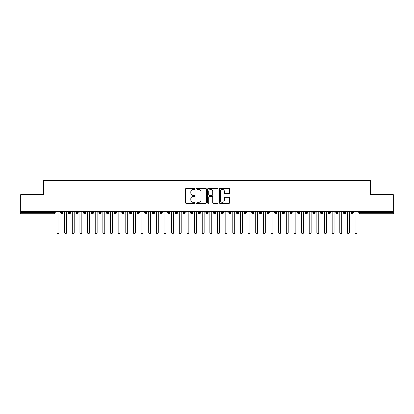 <?xml version="1.0" encoding="UTF-8"?>
<svg xmlns="http://www.w3.org/2000/svg" width="414" height="414" viewBox="0 0 414 414"><rect width="100%" height="100%" fill="white"/><g stroke="black" fill="none" stroke-linecap="round" stroke-linejoin="round"><path stroke-width="0.62" d="M194.771 188.903A0.523 0.523 0 0 0 194.249 188.375L186.274 188.375A0.75 0.75 0 0 0 185.524 189.126L185.524 202.632A0.75 0.75 0 0 0 186.274 203.383L194.249 203.383A0.523 0.523 0 0 0 194.771 202.855A0.523 0.523 0 0 0 194.249 202.332L193.214 202.332A2.401 2.401 0 0 1 190.813 199.931L190.813 198.803A2.401 2.401 0 0 1 193.214 196.407L194.249 196.407A0.523 0.523 0 0 0 194.771 195.879A0.523 0.523 0 0 0 194.249 195.356L193.214 195.356A2.401 2.401 0 0 1 190.813 192.955L190.813 191.827A2.401 2.401 0 0 1 193.214 189.426L194.249 189.426A0.523 0.523 0 0 0 194.771 188.903M228.926 193.664A0.75 0.75 0 0 0 229.677 192.914L229.677 189.126A0.75 0.75 0 0 0 228.926 188.375L220.072 188.375A0.75 0.75 0 0 0 219.322 189.126L219.322 202.632A0.75 0.75 0 0 0 220.072 203.383L228.926 203.383A0.75 0.75 0 0 0 229.677 202.632L229.677 198.052A0.75 0.75 0 0 0 228.926 197.307L225.138 197.307A0.75 0.75 0 0 0 224.388 198.052L224.388 200.324A2.008 2.008 0 0 1 222.38 202.332A2.008 2.008 0 0 1 220.372 200.324L220.372 191.434A2.008 2.008 0 0 1 222.38 189.426A2.008 2.008 0 0 1 224.388 191.434L224.388 192.914A0.75 0.75 0 0 0 225.138 193.664L228.926 193.664M20.7 211.394L393.3 211.394L393.3 194.658L370.37 194.658L370.37 180.364L43.63 180.364L43.63 194.658L20.7 194.658L20.7 212.62L54.12 212.62L54.12 211.394M206.343 189.126A0.75 0.75 0 0 0 205.592 188.375L196.743 188.375A0.75 0.75 0 0 0 195.993 189.126L195.993 202.632A0.75 0.75 0 0 0 196.743 203.383L205.592 203.383A0.75 0.75 0 0 0 206.343 202.632L206.343 189.126M208.408 188.375L217.257 188.375A0.75 0.75 0 0 1 218.007 189.126L218.007 202.632A0.75 0.75 0 0 1 217.257 203.383L213.469 203.383A0.75 0.75 0 0 1 212.718 202.632L212.718 197.157A0.75 0.75 0 0 0 211.968 196.407L209.458 196.407A0.75 0.75 0 0 0 208.708 197.157L208.708 202.855A0.523 0.523 0 0 1 208.18 203.383A0.523 0.523 0 0 1 207.657 202.855L207.657 189.126A0.75 0.75 0 0 1 208.408 188.375M55.264 212.62L54.12 212.62L54.12 213.764A1.149 1.149 0 0 0 55.264 212.62L55.264 211.394L55.264 212.62A1.149 1.149 0 0 1 54.12 213.764L20.7 213.764L20.7 212.62M393.3 211.394L393.3 213.764L359.88 213.764A1.149 1.149 0 0 1 358.736 212.62L358.736 211.394M61.8 211.394L61.8 213.764A1.149 1.149 0 0 1 60.656 212.62L60.656 211.394L60.656 212.62A1.149 1.149 0 0 0 61.8 213.764A1.149 1.149 0 0 0 62.907 212.62L62.907 211.394M69.443 211.394L69.443 213.764A1.149 1.149 0 0 1 68.3 212.62L68.3 211.394L68.3 212.62A1.149 1.149 0 0 0 69.443 213.764A1.149 1.149 0 0 0 70.551 212.62L70.551 211.394M77.087 211.394L77.087 213.764A1.149 1.149 0 0 1 75.938 212.62L75.938 211.394L75.938 212.62A1.149 1.149 0 0 0 77.087 213.764A1.149 1.149 0 0 0 78.194 212.62L78.194 211.394M84.73 211.394L84.73 213.764A1.149 1.149 0 0 1 83.581 212.62L83.581 211.394L83.581 212.62A1.149 1.149 0 0 0 84.73 213.764A1.149 1.149 0 0 0 85.838 212.62L85.838 211.394M92.374 211.394L92.374 213.764A1.149 1.149 0 0 1 91.225 212.62L91.225 211.394L91.225 212.62A1.149 1.149 0 0 0 92.374 213.764A1.149 1.149 0 0 0 93.481 212.62L93.481 211.394M100.017 211.394L100.017 213.764A1.149 1.149 0 0 1 98.868 212.62L98.868 211.394L98.868 212.62A1.149 1.149 0 0 0 100.017 213.764A1.149 1.149 0 0 0 101.125 212.62L101.125 211.394M107.661 211.394L107.661 213.764A1.149 1.149 0 0 1 106.512 212.62L106.512 211.394L106.512 212.62A1.149 1.149 0 0 0 107.661 213.764A1.149 1.149 0 0 0 108.768 212.62L108.768 211.394M115.304 211.394L115.304 213.764A1.149 1.149 0 0 1 114.155 212.62L114.155 211.394L114.155 212.62A1.149 1.149 0 0 0 115.304 213.764A1.149 1.149 0 0 0 116.412 212.62L116.412 211.394M122.948 211.394L122.948 213.764A1.149 1.149 0 0 1 121.799 212.62L121.799 211.394L121.799 212.62A1.149 1.149 0 0 0 122.948 213.764A1.149 1.149 0 0 0 124.055 212.62L124.055 211.394M130.586 211.394L130.586 213.764A1.149 1.149 0 0 1 129.442 212.62L129.442 211.394L129.442 212.62A1.149 1.149 0 0 0 130.586 213.764A1.149 1.149 0 0 0 131.699 212.62L131.699 211.394M138.229 211.394L138.229 213.764A1.149 1.149 0 0 1 137.086 212.62L137.086 211.394L137.086 212.62A1.149 1.149 0 0 0 138.229 213.764A1.149 1.149 0 0 0 139.342 212.62L139.342 211.394M145.873 211.394L145.873 213.764A1.149 1.149 0 0 1 144.729 212.62L144.729 211.394L144.729 212.62A1.149 1.149 0 0 0 145.873 213.764A1.149 1.149 0 0 0 146.98 212.62L146.98 211.394M153.516 211.394L153.516 213.764A1.149 1.149 0 0 1 152.373 212.62A1.149 1.149 0 0 0 153.516 213.764A1.149 1.149 0 0 1 152.373 212.62L152.373 211.394M154.624 211.394L154.624 212.62A1.149 1.149 0 0 1 153.516 213.764A1.149 1.149 0 0 0 154.624 212.62L152.373 212.62M161.16 213.764A1.149 1.149 0 0 1 160.016 212.62L160.016 211.394L160.016 212.62A1.149 1.149 0 0 0 161.16 213.764A1.149 1.149 0 0 0 162.267 212.62L162.267 211.394L162.267 212.62A1.149 1.149 0 0 1 161.16 213.764L161.16 212.62L162.267 212.62M168.803 211.394L168.803 213.764A1.149 1.149 0 0 1 167.66 212.62L167.66 211.394L167.66 212.62A1.149 1.149 0 0 0 168.803 213.764A1.149 1.149 0 0 0 169.911 212.62L169.911 211.394M176.447 211.394L176.447 213.764A1.149 1.149 0 0 1 175.298 212.62L175.298 211.394L175.298 212.62A1.149 1.149 0 0 0 176.447 213.764A1.149 1.149 0 0 0 177.554 212.62L177.554 211.394M184.09 211.394L184.09 212.62L182.941 212.62L182.941 211.394L182.941 212.62A1.149 1.149 0 0 0 184.09 213.764A1.149 1.149 0 0 0 185.198 212.62L185.198 211.394L185.198 212.62A1.149 1.149 0 0 1 184.09 213.764A1.149 1.149 0 0 1 182.941 212.62A1.149 1.149 0 0 0 184.09 213.764L184.09 212.62L185.198 212.62M191.734 211.394L191.734 213.764A1.149 1.149 0 0 1 190.585 212.62L190.585 211.394L190.585 212.62A1.149 1.149 0 0 0 191.734 213.764A1.149 1.149 0 0 0 192.841 212.62L192.841 211.394M199.377 211.394L199.377 213.764A1.149 1.149 0 0 1 198.228 212.62L198.228 211.394L198.228 212.62A1.149 1.149 0 0 0 199.377 213.764A1.149 1.149 0 0 0 200.485 212.62L200.485 211.394M207.021 211.394L207.021 213.764A1.149 1.149 0 0 1 205.872 212.62L205.872 211.394L205.872 212.62A1.149 1.149 0 0 0 207.021 213.764A1.149 1.149 0 0 0 208.128 212.62L208.128 211.394M214.664 211.394L214.664 213.764A1.149 1.149 0 0 1 213.515 212.62L213.515 211.394M215.772 211.394L215.772 212.62A1.149 1.149 0 0 1 214.664 213.764A1.149 1.149 0 0 0 215.772 212.62L213.515 212.62A1.149 1.149 0 0 0 214.664 213.764M222.308 211.394L222.308 213.764A1.149 1.149 0 0 1 221.159 212.62L221.159 211.394L221.159 212.62A1.149 1.149 0 0 0 222.308 213.764A1.149 1.149 0 0 0 223.415 212.62L223.415 211.394M229.946 211.394L229.946 213.764A1.149 1.149 0 0 1 228.802 212.62L228.802 211.394M231.059 211.394L231.059 212.62A1.149 1.149 0 0 1 229.946 213.764A1.149 1.149 0 0 0 231.059 212.62L228.802 212.62A1.149 1.149 0 0 0 229.946 213.764M237.589 211.394L237.589 213.764A1.149 1.149 0 0 1 236.446 212.62L236.446 211.394M238.702 211.394L238.702 212.62A1.149 1.149 0 0 1 237.589 213.764A1.149 1.149 0 0 0 238.702 212.62L236.446 212.62A1.149 1.149 0 0 0 237.589 213.764M245.233 211.394L245.233 213.764A1.149 1.149 0 0 1 244.089 212.62A1.149 1.149 0 0 0 245.233 213.764A1.149 1.149 0 0 1 244.089 212.62L244.089 211.394M246.34 211.394L246.34 212.62L246.34 211.394M252.876 211.394L252.876 213.764A1.149 1.149 0 0 1 251.733 212.62L251.733 211.394M253.984 211.394L253.984 212.62A1.149 1.149 0 0 1 252.876 213.764A1.149 1.149 0 0 0 253.984 212.62L251.733 212.62A1.149 1.149 0 0 0 252.876 213.764M260.52 211.394L260.52 213.764A1.149 1.149 0 0 1 259.376 212.62L259.376 211.394M261.627 211.394L261.627 212.62A1.149 1.149 0 0 1 260.52 213.764A1.149 1.149 0 0 0 261.627 212.62L259.376 212.62A1.149 1.149 0 0 0 260.52 213.764M268.163 211.394L268.163 213.764A1.149 1.149 0 0 1 267.02 212.62L267.02 211.394M269.271 211.394L269.271 212.62A1.149 1.149 0 0 1 268.163 213.764A1.149 1.149 0 0 0 269.271 212.62L267.02 212.62A1.149 1.149 0 0 0 268.163 213.764M275.807 211.394L275.807 213.764A1.149 1.149 0 0 1 274.658 212.62L274.658 211.394M276.914 211.394L276.914 212.62A1.149 1.149 0 0 1 275.807 213.764A1.149 1.149 0 0 0 276.914 212.62L274.658 212.62A1.149 1.149 0 0 0 275.807 213.764M283.45 211.394L283.45 213.764A1.149 1.149 0 0 1 282.301 212.62L282.301 211.394M284.558 211.394L284.558 212.62L284.558 211.394M291.094 211.394L291.094 213.764A1.149 1.149 0 0 1 289.945 212.62L289.945 211.394M292.201 211.394L292.201 212.62A1.149 1.149 0 0 1 291.094 213.764A1.149 1.149 0 0 0 292.201 212.62L289.945 212.62A1.149 1.149 0 0 0 291.094 213.764M298.737 211.394L298.737 213.764A1.149 1.149 0 0 1 297.588 212.62L297.588 211.394L297.588 212.62A1.149 1.149 0 0 0 298.737 213.764A1.149 1.149 0 0 0 299.845 212.62L299.845 211.394M306.381 211.394L306.381 213.764A1.149 1.149 0 0 1 305.232 212.62L305.232 211.394M307.488 211.394L307.488 212.62L307.488 211.394M314.024 211.394L314.024 213.764A1.149 1.149 0 0 1 312.875 212.62A1.149 1.149 0 0 0 314.024 213.764A1.149 1.149 0 0 1 312.875 212.62L312.875 211.394M315.132 211.394L315.132 212.62L315.132 211.394M321.668 211.394L321.668 213.764A1.149 1.149 0 0 1 320.519 212.62L320.519 211.394L320.519 212.62A1.149 1.149 0 0 0 321.668 213.764A1.149 1.149 0 0 0 322.775 212.62L322.775 211.394M329.306 211.394L329.306 213.764A1.149 1.149 0 0 1 328.162 212.62A1.149 1.149 0 0 0 329.306 213.764A1.149 1.149 0 0 1 328.162 212.62L328.162 211.394M330.419 211.394L330.419 212.62A1.149 1.149 0 0 1 329.306 213.764A1.149 1.149 0 0 0 330.419 212.62L328.162 212.62M336.949 211.394L336.949 213.764A1.149 1.149 0 0 1 335.806 212.62L335.806 211.394L335.806 212.62A1.149 1.149 0 0 0 336.949 213.764A1.149 1.149 0 0 0 338.062 212.62L338.062 211.394M344.593 211.394L344.593 213.764A1.149 1.149 0 0 1 343.449 212.62L343.449 211.394M345.7 211.394L345.7 212.62L345.7 211.394M352.236 211.394L352.236 213.764A1.149 1.149 0 0 1 351.093 212.62A1.149 1.149 0 0 0 352.236 213.764A1.149 1.149 0 0 1 351.093 212.62L351.093 211.394M353.344 211.394L353.344 212.62L353.344 211.394M161.16 211.394L161.16 212.62L160.016 212.62M245.233 213.764A1.149 1.149 0 0 0 246.34 212.62A1.149 1.149 0 0 1 245.233 213.764M283.45 213.764A1.149 1.149 0 0 0 284.558 212.62A1.149 1.149 0 0 1 283.45 213.764A1.149 1.149 0 0 1 282.301 212.62L284.558 212.62M306.381 213.764A1.149 1.149 0 0 0 307.488 212.62A1.149 1.149 0 0 1 306.381 213.764A1.149 1.149 0 0 1 305.232 212.62L307.488 212.62M314.024 213.764A1.149 1.149 0 0 0 315.132 212.62A1.149 1.149 0 0 1 314.024 213.764M344.593 213.764A1.149 1.149 0 0 0 345.7 212.62A1.149 1.149 0 0 1 344.593 213.764A1.149 1.149 0 0 1 343.449 212.62L345.7 212.62M352.236 213.764A1.149 1.149 0 0 0 353.344 212.62A1.149 1.149 0 0 1 352.236 213.764M197.566 189.426A0.523 0.523 0 0 0 197.043 189.954L197.043 201.804A0.523 0.523 0 0 0 197.566 202.332L198.653 202.332A2.401 2.401 0 0 0 201.054 199.931L201.054 191.827A2.401 2.401 0 0 0 198.653 189.426L197.566 189.426M212.718 191.47A2.008 2.008 0 0 0 210.716 189.467A2.008 2.008 0 0 0 208.708 191.47L208.708 194.606A0.75 0.75 0 0 0 209.458 195.356L211.968 195.356A0.75 0.75 0 0 0 212.718 194.606L212.718 191.47M57.003 232.678L57.003 212.351L57.003 232.678A0.957 0.957 0 0 0 57.96 233.636A0.957 0.957 0 0 0 58.917 232.678L58.917 212.351L58.917 232.678M59.87 211.394L58.917 212.351M57.003 212.351L56.05 211.394M64.646 232.678L64.646 212.351L64.646 232.678A0.957 0.957 0 0 0 65.603 233.636A0.957 0.957 0 0 0 66.561 232.678L66.561 212.351L66.561 232.678M72.29 232.678L72.29 212.351L72.29 232.678A0.957 0.957 0 0 0 73.247 233.636A0.957 0.957 0 0 0 74.199 232.678L74.199 212.351L74.199 232.678M79.933 232.678L79.933 212.351L79.933 232.678A0.957 0.957 0 0 0 80.89 233.636A0.957 0.957 0 0 0 81.843 232.678L81.843 212.351L81.843 232.678M87.577 232.678L87.577 212.351L87.577 232.678A0.957 0.957 0 0 0 88.534 233.636A0.957 0.957 0 0 0 89.486 232.678L89.486 212.351L89.486 232.678M67.513 211.394L66.561 212.351M64.646 212.351L63.694 211.394M75.157 211.394L74.199 212.351M72.29 212.351L71.337 211.394M82.8 211.394L81.843 212.351M79.933 212.351L78.981 211.394M90.443 211.394L89.486 212.351M87.577 212.351L86.619 211.394M95.22 232.678L95.22 212.351L95.22 232.678A0.957 0.957 0 0 0 96.177 233.636A0.957 0.957 0 0 0 97.13 232.678L97.13 212.351L97.13 232.678M98.087 211.394L97.13 212.351M95.22 212.351L94.263 211.394M102.863 232.678L102.863 212.351L102.863 232.678A0.957 0.957 0 0 0 103.821 233.636A0.957 0.957 0 0 0 104.773 232.678L104.773 212.351L104.773 232.678M110.507 232.678L110.507 212.351L110.507 232.678A0.957 0.957 0 0 0 111.459 233.636A0.957 0.957 0 0 0 112.417 232.678L112.417 212.351L112.417 232.678M118.15 232.678L118.15 212.351L118.15 232.678A0.957 0.957 0 0 0 119.103 233.636A0.957 0.957 0 0 0 120.06 232.678L120.06 212.351L120.06 232.678M125.794 232.678L125.794 212.351L125.794 232.678A0.957 0.957 0 0 0 126.746 233.636A0.957 0.957 0 0 0 127.703 232.678L127.703 212.351L127.703 232.678M105.73 211.394L104.773 212.351M102.863 212.351L101.906 211.394M113.374 211.394L112.417 212.351M110.507 212.351L109.55 211.394M121.017 211.394L120.06 212.351M118.15 212.351L117.193 211.394M128.661 211.394L127.703 212.351M125.794 212.351L124.837 211.394M133.437 232.678L133.437 212.351L133.437 232.678A0.957 0.957 0 0 0 134.39 233.636A0.957 0.957 0 0 0 135.347 232.678L135.347 212.351L135.347 232.678M141.081 232.678L141.081 212.351L141.081 232.678A0.957 0.957 0 0 0 142.033 233.636A0.957 0.957 0 0 0 142.99 232.678L142.99 212.351L142.99 232.678M148.719 232.678L148.719 212.351L148.719 232.678A0.957 0.957 0 0 0 149.677 233.636A0.957 0.957 0 0 0 150.634 232.678L150.634 212.351L150.634 232.678M156.363 232.678L156.363 212.351L156.363 232.678A0.957 0.957 0 0 0 157.32 233.636A0.957 0.957 0 0 0 158.277 232.678L158.277 212.351L158.277 232.678M164.006 232.678L164.006 212.351L164.006 232.678A0.957 0.957 0 0 0 164.963 233.636A0.957 0.957 0 0 0 165.921 232.678L165.921 212.351L165.921 232.678M136.299 211.394L135.347 212.351M133.437 212.351L132.48 211.394M143.943 211.394L142.99 212.351M141.081 212.351L140.123 211.394M151.586 211.394L150.634 212.351M148.719 212.351L147.767 211.394M159.23 211.394L158.277 212.351M156.363 212.351L155.41 211.394M166.873 211.394L165.921 212.351M164.006 212.351L163.054 211.394M171.65 232.678L171.65 212.351L171.65 232.678A0.957 0.957 0 0 0 172.607 233.636A0.957 0.957 0 0 0 173.559 232.678L173.559 212.351L173.559 232.678M174.517 211.394L173.559 212.351M171.65 212.351L170.697 211.394M179.293 232.678L179.293 212.351L179.293 232.678A0.957 0.957 0 0 0 180.25 233.636A0.957 0.957 0 0 0 181.203 232.678L181.203 212.351L181.203 232.678M182.16 211.394L181.203 212.351M179.293 212.351L178.341 211.394M186.937 232.678L186.937 212.351L186.937 232.678A0.957 0.957 0 0 0 187.894 233.636A0.957 0.957 0 0 0 188.846 232.678L188.846 212.351L188.846 232.678M189.803 211.394L188.846 212.351M186.937 212.351L185.979 211.394M194.58 232.678L194.58 212.351L194.58 232.678A0.957 0.957 0 0 0 195.537 233.636A0.957 0.957 0 0 0 196.49 232.678L196.49 212.351L196.49 232.678M197.447 211.394L196.49 212.351M194.58 212.351L193.623 211.394M202.223 232.678L202.223 212.351L202.223 232.678A0.957 0.957 0 0 0 203.181 233.636A0.957 0.957 0 0 0 204.133 232.678L204.133 212.351L204.133 232.678M205.09 211.394L204.133 212.351M202.223 212.351L201.266 211.394M209.867 232.678L209.867 212.351L209.867 232.678A0.957 0.957 0 0 0 210.819 233.636A0.957 0.957 0 0 0 211.777 232.678L211.777 212.351L211.777 232.678M212.734 211.394L211.777 212.351M209.867 212.351L208.91 211.394M217.51 232.678L217.51 212.351L217.51 232.678A0.957 0.957 0 0 0 218.463 233.636A0.957 0.957 0 0 0 219.42 232.678L219.42 212.351L219.42 232.678M220.377 211.394L219.42 212.351M217.51 212.351L216.553 211.394M225.154 232.678L225.154 212.351L225.154 232.678A0.957 0.957 0 0 0 226.106 233.636A0.957 0.957 0 0 0 227.063 232.678L227.063 212.351L227.063 232.678M228.021 211.394L227.063 212.351M225.154 212.351L224.197 211.394M232.797 232.678L232.797 212.351L232.797 232.678A0.957 0.957 0 0 0 233.75 233.636A0.957 0.957 0 0 0 234.707 232.678L234.707 212.351L234.707 232.678M235.659 211.394L234.707 212.351M232.797 212.351L231.84 211.394M240.441 232.678L240.441 212.351L240.441 232.678A0.957 0.957 0 0 0 241.393 233.636A0.957 0.957 0 0 0 242.35 232.678L242.35 212.351L242.35 232.678M243.303 211.394L242.35 212.351M240.441 212.351L239.483 211.394M248.079 232.678L248.079 212.351L248.079 232.678A0.957 0.957 0 0 0 249.037 233.636A0.957 0.957 0 0 0 249.994 232.678L249.994 212.351L249.994 232.678M250.946 211.394L249.994 212.351M248.079 212.351L247.127 211.394M255.723 232.678L255.723 212.351L255.723 232.678A0.957 0.957 0 0 0 256.68 233.636A0.957 0.957 0 0 0 257.637 232.678L257.637 212.351L257.637 232.678M258.59 211.394L257.637 212.351M255.723 212.351L254.77 211.394M263.366 232.678L263.366 212.351L263.366 232.678A0.957 0.957 0 0 0 264.323 233.636A0.957 0.957 0 0 0 265.281 232.678L265.281 212.351L265.281 232.678M266.233 211.394L265.281 212.351M263.366 212.351L262.414 211.394M271.01 232.678L271.01 212.351L271.01 232.678A0.957 0.957 0 0 0 271.967 233.636A0.957 0.957 0 0 0 272.919 232.678L272.919 212.351L272.919 232.678M273.877 211.394L272.919 212.351M271.01 212.351L270.057 211.394M278.653 232.678L278.653 212.351L278.653 232.678A0.957 0.957 0 0 0 279.61 233.636A0.957 0.957 0 0 0 280.563 232.678L280.563 212.351L280.563 232.678M281.52 211.394L280.563 212.351M278.653 212.351L277.701 211.394M286.297 232.678L286.297 212.351L286.297 232.678A0.957 0.957 0 0 0 287.254 233.636A0.957 0.957 0 0 0 288.206 232.678L288.206 212.351L288.206 232.678M289.163 211.394L288.206 212.351M286.297 212.351L285.339 211.394M293.94 232.678L293.94 212.351L293.94 232.678A0.957 0.957 0 0 0 294.897 233.636A0.957 0.957 0 0 0 295.85 232.678L295.85 212.351L295.85 232.678M296.807 211.394L295.85 212.351M293.94 212.351L292.983 211.394M301.583 232.678L301.583 212.351L301.583 232.678A0.957 0.957 0 0 0 302.541 233.636A0.957 0.957 0 0 0 303.493 232.678L303.493 212.351L303.493 232.678M304.45 211.394L303.493 212.351M301.583 212.351L300.626 211.394M309.227 232.678L309.227 212.351L309.227 232.678A0.957 0.957 0 0 0 310.179 233.636A0.957 0.957 0 0 0 311.137 232.678L311.137 212.351L311.137 232.678M312.094 211.394L311.137 212.351M309.227 212.351L308.27 211.394M316.87 232.678L316.87 212.351L316.87 232.678A0.957 0.957 0 0 0 317.823 233.636A0.957 0.957 0 0 0 318.78 232.678L318.78 212.351L318.78 232.678M319.737 211.394L318.78 212.351M316.87 212.351L315.913 211.394M324.514 232.678L324.514 212.351L324.514 232.678A0.957 0.957 0 0 0 325.466 233.636A0.957 0.957 0 0 0 326.423 232.678L326.423 212.351L326.423 232.678M327.381 211.394L326.423 212.351M324.514 212.351L323.557 211.394M332.157 232.678L332.157 212.351L332.157 232.678A0.957 0.957 0 0 0 333.11 233.636A0.957 0.957 0 0 0 334.067 232.678L334.067 212.351L334.067 232.678M335.019 211.394L334.067 212.351M332.157 212.351L331.2 211.394M339.801 232.678L339.801 212.351L339.801 232.678A0.957 0.957 0 0 0 340.753 233.636A0.957 0.957 0 0 0 341.71 232.678L341.71 212.351L341.71 232.678M342.663 211.394L341.71 212.351M339.801 212.351L338.843 211.394M347.439 232.678L347.439 212.351L347.439 232.678A0.957 0.957 0 0 0 348.397 233.636A0.957 0.957 0 0 0 349.354 232.678L349.354 212.351L349.354 232.678M350.306 211.394L349.354 212.351M347.439 212.351L346.487 211.394M355.083 232.678L355.083 212.351L355.083 232.678A0.957 0.957 0 0 0 356.04 233.636A0.957 0.957 0 0 0 356.997 232.678L356.997 212.351L356.997 232.678M357.95 211.394L356.997 212.351M355.083 212.351L354.13 211.394M359.88 211.394L359.88 212.62L393.3 212.62M359.88 212.62L359.88 213.764A1.149 1.149 0 0 1 358.736 212.62L359.88 212.62M60.656 212.62A1.149 1.149 0 0 0 61.8 213.764A1.149 1.149 0 0 0 62.907 212.62L60.656 212.62M68.3 212.62A1.149 1.149 0 0 0 69.443 213.764A1.149 1.149 0 0 0 70.551 212.62L68.3 212.62M75.938 212.62A1.149 1.149 0 0 0 77.087 213.764A1.149 1.149 0 0 0 78.194 212.62L75.938 212.62M83.581 212.62A1.149 1.149 0 0 0 84.73 213.764A1.149 1.149 0 0 0 85.838 212.62L83.581 212.62M91.225 212.62A1.149 1.149 0 0 0 92.374 213.764A1.149 1.149 0 0 0 93.481 212.62L91.225 212.62M98.868 212.62L101.125 212.62A1.149 1.149 0 0 1 100.017 213.764M106.512 212.62A1.149 1.149 0 0 0 107.661 213.764A1.149 1.149 0 0 0 108.768 212.62L106.512 212.62M114.155 212.62L116.412 212.62A1.149 1.149 0 0 1 115.304 213.764M121.799 212.62A1.149 1.149 0 0 0 122.948 213.764A1.149 1.149 0 0 0 124.055 212.62L121.799 212.62M129.442 212.62A1.149 1.149 0 0 0 130.586 213.764A1.149 1.149 0 0 0 131.699 212.62L129.442 212.62M137.086 212.62A1.149 1.149 0 0 0 138.229 213.764A1.149 1.149 0 0 0 139.342 212.62L137.086 212.62M144.729 212.62A1.149 1.149 0 0 0 145.873 213.764A1.149 1.149 0 0 0 146.98 212.62L144.729 212.62M167.66 212.62L169.911 212.62A1.149 1.149 0 0 1 168.803 213.764M175.298 212.62A1.149 1.149 0 0 0 176.447 213.764A1.149 1.149 0 0 0 177.554 212.62L175.298 212.62M190.585 212.62L192.841 212.62A1.149 1.149 0 0 1 191.734 213.764M198.228 212.62A1.149 1.149 0 0 0 199.377 213.764A1.149 1.149 0 0 0 200.485 212.62L198.228 212.62M205.872 212.62L208.128 212.62A1.149 1.149 0 0 1 207.021 213.764M221.159 212.62L223.415 212.62A1.149 1.149 0 0 1 222.308 213.764M244.089 212.62L246.34 212.62M297.588 212.62L299.845 212.62A1.149 1.149 0 0 1 298.737 213.764M312.875 212.62L315.132 212.62M320.519 212.62A1.149 1.149 0 0 0 321.668 213.764A1.149 1.149 0 0 0 322.775 212.62L320.519 212.62M335.806 212.62L338.062 212.62A1.149 1.149 0 0 1 336.949 213.764M351.093 212.62L353.344 212.62"/></g></svg>
